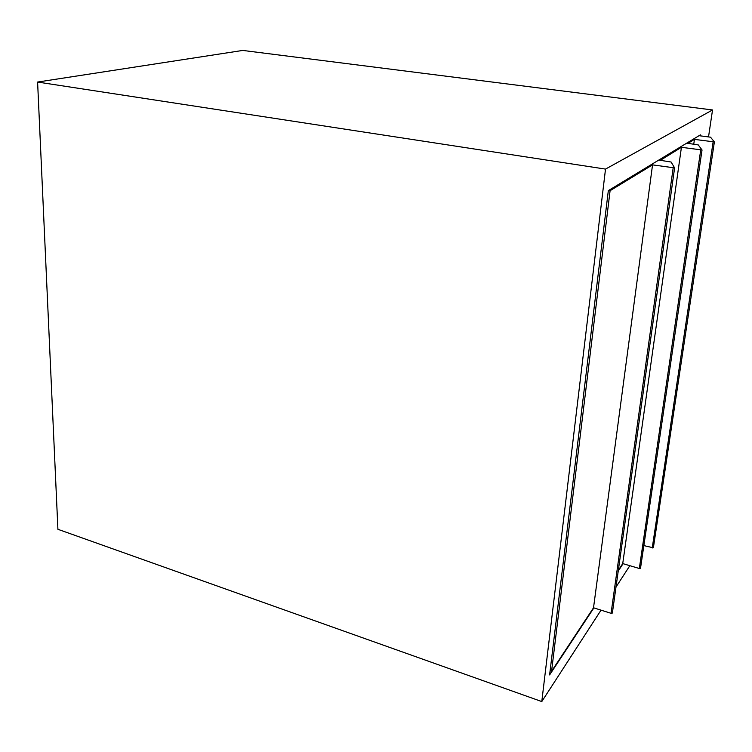 <?xml version="1.0" encoding="UTF-8"?>
<svg xmlns="http://www.w3.org/2000/svg" width="752" height="752" viewBox="0 0 752 752"><rect width="100%" height="100%" fill="white"/><g stroke="black" fill="none" stroke-linecap="round" stroke-linejoin="round"><path stroke-width="1.13" d="M550.116 670.718L551.573 671.216L593.516 607.785L652.539 164.876L610.088 190.688L551.573 671.216M610.088 190.688L608.612 190.453M593.516 607.785L611.066 613.312L612.363 613.04L674.591 167.912M658.78 160.073L671.113 162.028L674.61 167.884L652.539 164.876M601.027 610.154L541.788 701.569L57.913 529.295L37.6 82.053L242.764 50.431L712.529 109.961L605.51 169.097L37.6 82.053M541.788 701.569L605.51 169.097M629.838 565.692L615.991 587.049M708.544 136.798L712.529 109.961M623.079 563.69L618.238 571.031M593.883 607.898L549.609 674.92L608.33 190.623L700.403 134.862L700.262 135.849L710.499 137.174L714.4 141.921L694.453 139.383L688.183 143.19L686.943 143.021M699.05 135.68L700.262 135.849M693.758 144.158L694.453 139.383M643.844 545.604L653.375 547.804L714.381 141.94L653.375 547.804M618.351 570.223L622.731 563.586L681.425 147.298L660.378 160.308M659.072 159.894L660.406 160.082M686.679 143.171L698.251 144.91L702.039 149.986L681.425 147.298M622.731 563.586L639.322 568.493L640.516 568.268L702.02 150.005M611.066 613.312L673.162 167.95M652.228 548.011L713.122 141.959M639.322 568.493L700.714 150.033M612.363 613.04L674.61 167.884M640.516 568.268L702.039 149.986"/></g></svg>
